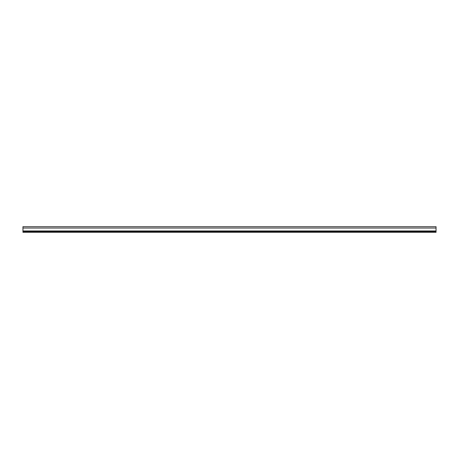 <?xml version="1.0" encoding="UTF-8"?>
<svg xmlns="http://www.w3.org/2000/svg" width="459" height="459" viewBox="0 0 459 459"><rect width="100%" height="100%" fill="white"/><g stroke="black" fill="none" stroke-linecap="round" stroke-linejoin="round"><path stroke-width="0.69" d="M22.95 226.689L436.05 226.689L436.05 232.311L22.95 232.311L22.95 226.689M22.95 231.56L436.05 231.56M22.95 228.037L436.05 228.037M22.95 230.963L436.05 230.963"/></g></svg>
